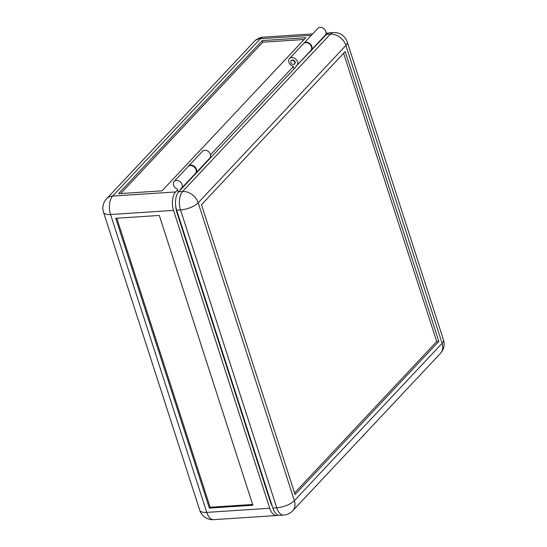 <?xml version="1.0" encoding="UTF-8"?>
<svg xmlns="http://www.w3.org/2000/svg" width="547" height="547" viewBox="0 0 547 547"><rect width="100%" height="100%" fill="white"/><g stroke="black" fill="none" stroke-linecap="round" stroke-linejoin="round"><path stroke-width="0.82" d="M178.377 192.154L177.447 189.283A0.458 0.349 43.2 0 0 177.119 188.941A5.019 3.856 43.2 0 1 174.151 181.44A5.019 3.856 43.2 0 1 176.38 180.448A5.019 3.856 43.2 0 1 181.44 183.252A5.019 3.856 43.2 0 1 181.467 188.305A5.019 3.856 43.2 0 1 180.742 188.872A0.458 0.349 43.2 0 0 180.619 189.262L180.729 189.618M174.151 181.44L188.127 166.555A5.019 3.856 43.2 0 1 190.356 165.563A5.019 3.856 43.2 0 1 195.416 168.367A5.019 3.856 43.2 0 1 195.443 173.42L181.467 188.305M292.146 60.382A2.277 1.75 43.2 0 1 294.443 61.661A2.277 1.75 43.2 0 1 294.457 63.958A2.277 1.75 43.2 0 1 293.445 64.409A2.277 1.75 43.2 0 1 291.141 63.137A2.277 1.75 43.2 0 1 291.134 60.84A2.277 1.75 43.2 0 1 292.146 60.382M303.722 43.452A5.019 3.856 43.2 0 1 303.913 43.227A5.019 3.856 43.2 0 1 306.135 42.235A5.019 3.856 43.2 0 1 311.202 45.039A5.019 3.856 43.2 0 1 311.222 50.092A5.019 3.856 43.2 0 1 311.011 50.297M303.913 43.227L317.882 28.348A5.019 3.856 43.2 0 1 320.111 27.35A5.019 3.856 43.2 0 1 325.171 30.153A5.019 3.856 43.2 0 1 325.198 35.213L311.222 50.092M324.337 36.129A0.458 0.349 -136.8 0 0 324.35 36.164L324.46 36.519M324.35 36.164L310.491 51.404M194.582 174.343A0.458 0.349 -136.8 0 0 194.588 174.377L194.705 174.732M209.351 508.101L252.892 505.25L159.286 215.443L115.745 218.287L209.351 508.101L210.151 507.247L116.798 218.219M177.618 189.816L175.628 191.942A13.675 7.104 86.3 0 0 173.536 210.397L269.746 508.259A13.675 7.104 86.3 0 0 276.625 515.534A13.675 7.104 86.3 0 0 278.156 515.096M252.639 504.471L210.151 507.247M120.696 193.542L262.779 42.194L262.259 40.587L118.528 193.686L162.069 190.835L305.8 37.736L262.259 40.587M210.533 154.76L293.301 66.604M327.933 33.251A13.675 7.104 86.3 0 0 326.354 33.025A13.675 7.104 86.3 0 0 326.046 33.052L326.354 33.025M304.159 39.493L262.779 42.194M175.703 205.939A13.675 7.104 86.3 0 0 176.831 212.298L270.437 502.112A13.675 7.104 86.3 0 0 272.146 505.879M195.628 173.201A5.019 3.856 -136.8 0 0 195.84 172.996L209.816 158.11A5.019 3.856 -136.8 0 0 209.788 153.057A5.019 3.856 -136.8 0 0 204.728 150.254A5.019 3.856 -136.8 0 0 202.499 151.245L188.524 166.131A5.019 3.856 -136.8 0 0 188.339 166.356M195.84 172.996A5.019 3.856 -136.8 0 0 195.812 167.943A5.019 3.856 -136.8 0 0 190.753 165.139A5.019 3.856 -136.8 0 0 188.524 166.131M294.457 63.958L294.854 63.534A2.277 1.75 -136.8 0 0 294.847 61.237A2.277 1.75 -136.8 0 0 292.542 59.958A2.277 1.75 -136.8 0 0 291.53 60.409L291.134 60.84M296.112 66.713L178.732 191.744A13.675 7.104 86.3 0 0 176.647 210.198L272.85 508.06A13.675 7.104 -93.7 0 0 279.736 515.329L283.62 515.076A13.675 13.675 0 0 0 292.7 510.789L440.424 353.437A13.675 13.675 0 0 0 443.467 339.872A13.675 5.108 162.1 0 1 442.113 343.311L345.909 45.449A13.675 5.108 -17.9 0 0 347.263 42.01A13.675 13.675 0 0 0 333.355 32.567L329.465 32.82A13.675 7.104 86.3 0 0 326.456 34.393L296.002 66.358A0.458 0.349 43.2 0 1 296.125 65.968A5.019 3.856 -136.8 0 0 296.85 65.408L310.826 50.522A5.019 3.856 -136.8 0 0 310.799 45.463A5.019 3.856 -136.8 0 0 305.739 42.659A5.019 3.856 -136.8 0 0 303.51 43.657L289.541 58.536A5.019 3.856 -136.8 0 0 289.117 62.775A5.019 3.856 -136.8 0 0 292.918 66.18A0.458 0.349 43.2 0 1 293.281 66.536L294.047 68.915M296.85 65.408A5.019 3.856 -136.8 0 0 296.83 60.348A5.019 3.856 -136.8 0 0 291.763 57.544A5.019 3.856 -136.8 0 0 289.541 58.536M438.817 341.417L295.086 494.509L201.481 204.701L345.212 51.603L438.817 341.417L436.718 341.554L294.587 492.95M343.619 53.298L436.718 341.554M310.087 51.828L309.978 51.473A0.458 0.349 43.2 0 1 309.964 51.439M209.077 159.423L208.961 159.068A0.458 0.349 43.2 0 1 208.954 159.027M195.101 174.308L194.992 173.953A0.458 0.349 43.2 0 1 194.978 173.912M364.569 434.236A14.591 5.443 162.1 0 1 361.95 437.026M194.588 174.377L180.619 189.262M173.536 210.397L110.556 214.52A13.675 5.108 162.1 0 1 103.533 212.345L199.737 510.207A13.675 13.675 0 0 0 213.645 519.65A13.675 7.104 86.3 0 1 206.766 512.382A13.675 5.108 162.1 0 1 199.737 510.207M175.628 191.942L112.648 196.065A13.675 7.104 -93.7 0 0 110.556 214.52L206.766 512.382L269.746 508.259M311.277 35.384L260.372 38.714L112.648 196.065A13.675 10.516 -136.8 0 0 106.576 198.78A13.675 13.675 0 0 0 103.533 212.345M312.652 33.921L263.38 37.141A13.675 7.104 -93.7 0 0 260.372 38.714A13.675 10.516 -136.8 0 0 254.3 41.428L106.576 198.78M270.922 502.078L270.437 502.112M177.317 212.27L176.831 212.298M440.424 353.437A13.675 10.516 -136.8 0 0 442.113 343.311L294.389 500.662L198.185 202.8L345.909 45.449A13.675 10.516 -136.8 0 0 330.347 34.14L182.623 191.491A13.675 10.516 43.2 0 1 198.185 202.8A13.675 5.108 -17.9 0 1 180.531 209.945A13.675 7.104 86.3 0 1 182.623 191.491L178.732 191.744M292.7 510.789A13.675 10.516 -136.8 0 0 294.389 500.662A13.675 5.108 162.1 0 1 276.741 507.801L180.531 209.945L176.647 210.198M333.355 32.567A13.675 7.104 86.3 0 0 330.347 34.14L326.456 34.393M296.002 66.358L309.978 51.473M194.992 173.953L208.961 159.068M272.85 508.06L276.741 507.801A13.675 7.104 -93.7 0 0 283.62 515.076M276.625 515.534L213.645 519.65M263.38 37.141A13.675 13.675 0 0 0 254.3 41.428M347.263 42.01L443.467 339.872"/></g></svg>

